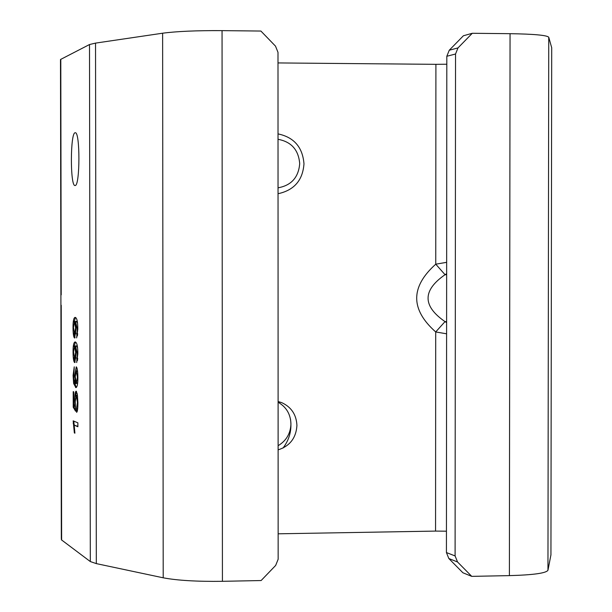 <?xml version="1.0" encoding="UTF-8"?>
<svg xmlns="http://www.w3.org/2000/svg" width="612" height="612" viewBox="0 0 612 612"><rect width="100%" height="100%" fill="white"/><g stroke="black" fill="none" stroke-linecap="round" stroke-linejoin="round"><path stroke-width="0.92" d="M446.645 274.712L445.062 274.704L435.759 264.185C410.369 286.89 410.354 309.473 435.706 331.941L445.023 321.614C422.402 306.008 422.418 290.371 445.062 274.704L446.645 273.702M446.661 262.326L435.759 264.185L435.905 64.329L278.001 62.937M278.146 533.809L435.56 531.094L435.706 331.941L446.599 333.808M435.56 531.094L446.439 531.185M278.1 401.526L281.589 402.589C291.297 406.995 296.407 414.622 296.927 425.485C296.116 437.97 289.843 446.102 278.116 449.858M446.821 64.229L435.905 64.329M61.322 538.789L60.489 60.175M60.886 287.518L60.894 293.033M60.917 307.002L60.932 312.204M61.322 539.761L90.308 561.556L96.321 563.614L163.205 577.804C177.235 580.467 196.98 581.637 222.424 581.316L261.125 580.543L275.66 565.434L278.154 559.246L277.993 52.334L275.492 46.13L260.896 31.044L222.057 30.631C196.513 30.485 176.707 31.35 162.624 33.209L95.533 43.108L89.505 44.531L60.489 59.509M75.154 185.505L75.062 185.513C70.059 186.782 70.219 131.802 75.23 132.773C80.187 131.205 80.103 186.056 75.154 185.505M74.641 362.564C73.639 361.807 73.111 358.372 73.05 352.26C73.004 345.765 73.685 342.33 75.085 341.94L75.284 341.97C76.99 342.552 77.846 346.537 77.839 353.935L76.676 362.541L77.364 353.721L75.521 345.902L76.156 353.606L74.825 362.556M77.877 377.267C77.923 383.785 77.257 387.228 75.873 387.603L73.631 383.51L73.088 375.431L74.236 366.825L73.715 379.096L75.375 383.625L74.74 375.745L76.248 366.84C77.25 367.59 77.793 371.071 77.877 377.267M74.35 432.936L73.165 420.842L77.869 422.838L77.877 426.74L74.205 425.141L74.901 433.189L74.35 432.936L74.894 432.929M73.761 404.364L75.016 406.552L74.71 400.47C74.756 394.732 75.23 391.626 76.118 391.167L77.334 394.09L77.915 402.635C77.885 408.648 77.449 411.884 76.615 412.335L76.561 408.235L77.441 402.474L76.278 395.337L75.222 401.694L75.62 411.241L73.218 407.248L73.195 391.626L73.738 391.818L73.761 404.364M73.012 327.833C72.966 321.254 73.654 317.773 75.092 317.383L75.245 317.399C76.951 317.873 77.8 321.805 77.8 329.21L76.638 337.893L77.319 329.019L75.483 321.323L76.118 328.988L74.595 338.038C73.601 337.35 73.073 333.945 73.012 327.833L73.486 327.825M77.395 335.927L77.663 333.609M74.037 322.103L75.49 317.46M75.046 337.801L73.998 332.966M77.51 323.021L76.301 321.315M74.695 334.045L75.429 334.045L75.987 333.058M74.61 334.045L75.605 327.925L74.503 321.591L73.478 327.435L74.61 334.045M77.364 334.129L76.584 334.129M77.38 410.721L77.778 407.485M75.62 396.293L76.515 391.435M75.643 409.971L73.998 407.24L73.991 404.769M77.632 396.285L76.883 395.329M75.505 406.544L75.016 406.552M77.341 408.227L76.561 408.235M73.998 407.24L73.218 407.248M74.312 425.141L73.945 423.328L73.172 423.336M77.877 426.388L74.205 425.141M73.945 423.328L73.945 421.171M73.991 371.247L74.259 368.799M76.278 387.503L74.167 381.72M75.651 371.736L76.554 367.093M75.375 383.625L76.163 383.617L76.064 383.135M77.632 371.714L76.921 370.857M77.058 383.311L77.693 382.454M76.286 370.864L75.253 376.694L76.339 383.326L77.403 377.214L76.286 370.864L77.074 370.857M75.108 362.319L74.044 357.477M76.309 345.902L75.62 345.902L76.309 345.902M77.54 347.654L76.424 345.902M74.58 346.117L73.524 351.892L74.702 358.578L75.643 352.52L74.58 346.117L75.238 346.117M77.433 360.621L77.709 358.265M77.403 358.77L76.622 358.777M74.075 346.614L75.467 342.024M74.763 358.571L75.483 358.571L76.033 357.599M446.423 552.559L448.833 558.527L462.894 572.763L471.745 576.366L457.539 561.977L455.099 555.941L446.423 552.559L446.821 56.266L455.535 54.009L455.099 555.941M471.745 576.366L509.391 575.624C533.251 574.966 546.103 573.184 547.954 570.269L550.938 554.839M551.703 47.767L548.742 37.225C546.899 35.244 534.001 34.058 510.056 33.683L472.28 33.285L463.391 35.771L449.254 50.238L446.821 56.266M455.535 54.009L457.99 47.912L472.28 33.285M278.116 445.689C286.309 440.762 290.585 433.48 290.945 423.825C290.578 414.179 286.301 406.98 278.1 402.237M283.027 448.068C289.568 439.393 292.046 429.685 290.463 418.945M278.024 139.299C291.32 141.762 298.549 149.871 299.704 163.633C298.549 177.381 291.327 185.444 278.039 187.815M278.039 193.614L279.317 193.438C294.579 189.712 302.802 179.851 303.98 163.848C302.657 147.24 294.005 137.256 278.024 133.898M446.607 322.608L445.023 321.614L446.607 321.637M61.628 540.036L61.223 305.266M61.2 294.854L60.795 59.318M89.505 44.531L90.308 561.556M76.102 327.925L75.605 327.925M75.322 321.591L74.542 321.591M77.8 329.019L77.319 329.019M75.23 400.47L74.71 400.47M77.915 402.474L77.441 402.474M77.058 395.329L76.278 395.337M76.186 387.549L75.605 387.557M74.412 383.502L73.631 383.51M73.555 375.424L73.088 375.431M77.877 377.214L77.403 377.214M75.261 375.737L74.74 375.745M73.524 352.252L73.05 352.26M77.839 353.713L77.364 353.721M76.148 352.512L75.643 352.52M448.833 558.527L457.539 561.977M510.056 33.683L509.391 575.624M222.424 581.316L222.057 30.631M457.99 47.912L449.254 50.238M551.703 47.591L550.938 555.092M547.954 570.269L548.742 37.225M96.321 563.614L95.533 43.108M162.624 33.209L163.205 577.804M74.649 334.053L75.429 334.045M74.503 321.591L75.284 321.583M76.982 395.314L76.194 395.321M76.217 370.849L77.005 370.841M76.339 383.326L77.12 383.319M76.378 345.895L75.59 345.902M74.526 346.109L75.307 346.109M74.702 358.578L75.483 358.571M281.589 402.589L278.1 401.732"/></g></svg>
